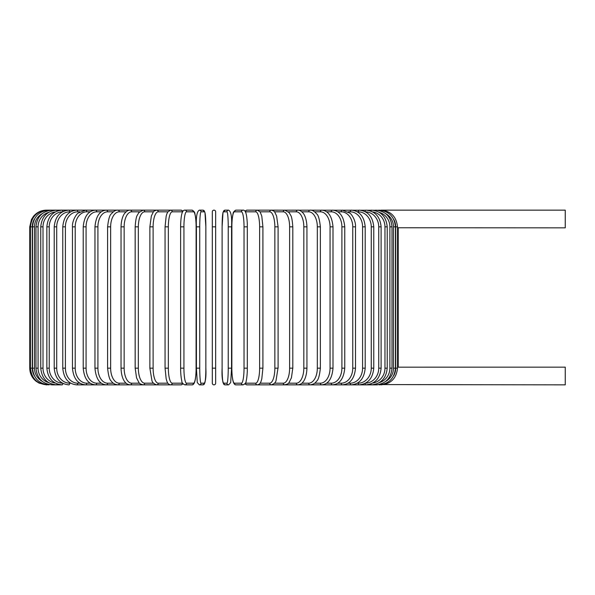 <?xml version="1.0" encoding="UTF-8"?>
<svg xmlns="http://www.w3.org/2000/svg" width="595" height="595" viewBox="0 0 595 595"><rect width="100%" height="100%" fill="white"/><g stroke="black" fill="none" stroke-linecap="round" stroke-linejoin="round"><path stroke-width="0.89" d="M215.658 226.844L215.658 383.187A1.673 1.673 0 0 1 213.984 384.853A1.673 1.673 0 0 1 212.311 383.187L212.311 226.844L215.658 226.844L215.658 211.813A1.673 1.673 0 0 0 213.984 210.147A1.673 1.673 0 0 0 212.311 211.813A1.673 1.673 0 0 1 213.984 210.147A1.673 1.673 0 0 1 215.658 211.813A1.673 1.673 0 0 0 213.984 210.147A1.673 1.673 0 0 0 212.311 211.813L212.311 226.844L212.311 211.813M215.658 383.187A1.673 1.673 0 0 1 213.984 384.853A1.673 1.673 0 0 1 212.311 383.187L212.311 368.156L212.311 383.187A1.673 1.673 0 0 0 213.984 384.853A1.673 1.673 0 0 0 215.658 383.187L215.658 368.156L215.658 383.187A1.673 1.673 0 0 1 213.984 384.853A1.673 1.673 0 0 1 212.311 383.187M397.691 227.766L565.25 227.848L565.25 210.147L380.882 210.147C390.803 210.95 396.352 216.52 397.527 226.844L395.712 226.844A15.031 14.979 -90 0 0 393.563 219.094M378.807 384.571L565.25 384.853L565.25 367.152L398.114 367.167M46.455 384.853L39.106 383.15L35.908 381.105C31.914 377.713 29.862 373.392 29.75 368.156L29.75 226.844L32.264 226.844L32.264 368.156L29.75 368.156M29.75 226.844L31.453 219.496L33.498 216.297C36.897 212.303 41.211 210.251 46.455 210.147L47.139 210.251M380.83 384.749L380.882 384.853C390.841 384.013 396.389 378.45 397.527 368.156L395.712 368.156L395.712 226.844M393.563 375.906A15.031 14.979 -90 0 0 395.712 368.156M380.83 210.251L257.575 210.147A1.673 1.569 -90 0 0 257.479 210.147M395.444 368.156L393.488 368.156L393.488 226.844L395.444 226.844L395.444 368.156C394.455 378.316 388.966 383.879 378.97 384.853M385.649 381.417A15.031 14.808 -90 0 0 393.488 368.156M393.488 226.844A15.031 14.808 -90 0 0 385.649 213.583M378.807 210.429L378.97 210.147C388.966 211.121 394.455 216.684 395.444 226.844M392.001 368.156L389.896 368.156L389.896 226.844L392.001 226.844L392.001 368.156C391.012 378.331 385.612 383.901 375.809 384.853A1.673 0.431 90 0 1 375.482 384.296M379.298 382.63A15.031 14.518 -90 0 0 389.896 368.156M389.896 226.844A15.031 14.518 -90 0 0 379.298 212.37M375.482 210.704A1.673 0.431 -90 0 1 375.809 210.147C385.612 211.099 391.012 216.669 392.001 226.844M387.211 368.156L384.965 368.156L384.965 226.844L387.211 226.844L387.211 368.156C386.214 378.361 380.949 383.924 371.414 384.853L377.505 384.853M372.745 383.054A15.031 14.124 -90 0 0 384.965 368.156M370.901 383.909A1.673 0.573 90 0 0 371.414 384.853L375.809 384.853M384.965 226.844A15.031 14.124 -90 0 0 372.745 211.946M370.901 211.091A1.673 0.573 -90 0 1 371.414 210.147C380.949 211.076 386.214 216.639 387.211 226.844M381.112 368.156L378.74 368.156L378.74 226.844L381.112 226.844L381.112 368.156C380.123 378.398 375.021 383.961 365.821 384.853A1.673 0.707 90 0 1 365.122 383.381M365.494 383.18A15.031 13.626 -90 0 0 378.74 368.156M378.74 226.844A15.031 13.626 -90 0 0 365.494 211.82M365.122 211.619A1.673 0.707 -90 0 1 365.821 210.147C375.021 211.039 380.123 216.602 381.112 226.844M373.764 368.156L371.258 368.156L371.258 226.844L373.764 226.844L373.764 368.156C372.767 378.442 367.874 384.013 359.075 384.853L371.414 384.853M357.327 383.187L358.235 383.187A15.031 13.016 -90 0 0 371.258 368.156M358.235 383.187A1.673 0.833 90 0 0 359.075 384.853L365.821 384.853M371.258 226.844A15.031 13.016 -90 0 0 358.235 211.813L357.327 211.813M358.235 211.813A1.673 0.833 -90 0 1 359.075 210.147C367.874 210.987 372.767 216.558 373.764 226.844M365.204 368.156L362.578 368.156L362.578 226.844L365.204 226.844L365.204 368.156C364.214 378.502 359.551 384.065 351.221 384.853L359.075 384.853M348.09 383.187L350.262 383.187A15.031 12.316 -90 0 0 362.578 368.156M350.262 383.187A1.673 0.959 90 0 0 351.221 384.853L342.318 384.853A1.673 1.071 90 0 1 341.247 383.187A15.031 11.513 -90 0 0 352.761 368.156L352.761 226.844L355.505 226.844L355.505 368.156L352.761 368.156M362.578 226.844A15.031 12.316 -90 0 0 350.262 211.813L348.09 211.813M350.262 211.813A1.673 0.959 -90 0 1 351.221 210.147C359.551 210.935 364.214 216.498 365.204 226.844M337.841 383.187L341.247 383.187M352.761 226.844A15.031 11.513 -90 0 0 341.247 211.813L337.841 211.813M341.247 211.813A1.673 1.071 -90 0 1 342.318 210.147L349.823 213.092C351.608 214.081 355.981 220.961 355.505 226.844M344.75 368.156L341.894 368.156L341.894 226.844L344.75 226.844L344.75 368.156C343.769 378.658 339.663 384.229 332.449 384.853L342.318 384.853C350.12 384.139 354.516 378.569 355.505 368.156M326.655 383.187L331.266 383.187A15.031 10.628 -90 0 0 341.894 368.156M331.266 383.187A1.673 1.183 90 0 0 332.449 384.853L321.672 384.853A1.673 1.279 90 0 1 320.393 383.187A15.031 9.661 -90 0 0 330.054 368.156L330.054 226.844L333.007 226.844L333.007 368.156L330.054 368.156M341.894 226.844A15.031 10.628 -90 0 0 331.266 211.813L326.655 211.813M331.266 211.813A1.673 1.183 -90 0 1 332.449 210.147C339.663 210.771 343.769 216.342 344.75 226.844M314.636 383.187L320.393 383.187M330.054 226.844A15.031 9.661 -90 0 0 320.393 211.813L314.636 211.813M320.393 211.813A1.673 1.279 -90 0 1 321.672 210.147C328.262 210.667 332.04 216.23 333.007 226.844M320.37 368.156L317.328 368.156L317.328 226.844L320.37 226.844L320.37 368.156C319.545 375.757 318.273 380.123 316.547 381.231C315.216 383.284 313.059 384.496 310.077 384.853L321.672 384.853C328.262 384.333 332.04 378.77 333.007 368.156M301.858 383.187L308.708 383.187A15.031 8.62 -90 0 0 317.328 368.156M308.708 383.187A1.673 1.369 90 0 0 310.077 384.853L297.753 384.853A1.673 1.443 90 0 1 296.303 383.187A15.031 7.519 -90 0 0 303.822 368.156L303.822 226.844L306.938 226.844L306.938 368.156L303.822 368.156M317.328 226.844A15.031 8.62 -90 0 0 308.708 211.813L301.858 211.813M308.708 211.813A1.673 1.369 -90 0 1 310.077 210.147C312.018 209.894 314.19 211.121 316.592 213.828C318.273 214.877 319.53 219.213 320.37 226.844M288.434 383.187L296.303 383.187M303.822 226.844A15.031 7.519 -90 0 0 296.303 211.813L288.434 211.813M296.303 211.813A1.673 1.443 -90 0 1 297.753 210.147C299.359 209.976 301.122 210.95 303.041 213.062C303.837 213.88 306.641 217.725 306.938 226.844M292.807 368.156L289.624 368.156L289.624 226.844L292.807 226.844L292.807 368.156L291.409 377.847L289.096 382.444C288.88 383.373 287.445 384.177 284.789 384.853L297.753 384.853C300.073 384.608 301.821 383.656 303.004 381.99C303.844 381.135 306.648 377.237 306.938 368.156M274.474 383.187L283.272 383.187A15.031 6.352 -90 0 0 289.624 368.156M283.272 383.187A1.673 1.517 90 0 0 284.789 384.853L271.283 384.853A1.673 1.569 90 0 1 269.714 383.187A15.031 5.139 -90 0 0 274.853 368.156L274.853 226.844L278.096 226.844L278.096 368.156L274.853 368.156M289.624 226.844A15.031 6.352 -90 0 0 283.272 211.813L274.474 211.813M283.272 211.813A1.673 1.517 -90 0 1 284.789 210.147L289.096 212.556L290.687 215.256C291.662 216.647 292.376 220.514 292.807 226.844M277.991 368.156L276.05 380.503C275.693 382.451 274.109 383.901 271.283 384.853L257.575 384.853A1.673 1.569 90 0 1 257.479 384.853M260.082 383.187L269.714 383.187M274.853 226.844A15.031 5.139 -90 0 0 269.714 211.813L260.082 211.813M269.714 211.813A1.673 1.569 -90 0 1 271.283 210.147C273.35 210.682 274.511 211.366 274.771 212.184L276.623 216.045L278.096 226.844M262.849 368.156L259.621 368.156L259.621 226.844L262.849 226.844M245.385 383.187L255.731 383.187A15.031 3.89 -90 0 0 259.621 368.156M255.731 383.187A1.673 1.614 90 0 0 257.345 384.853L246.97 384.853L257.345 384.853C259.189 384.586 260.432 383.381 261.079 381.224L261.793 378.896L262.908 368.156L262.908 226.844L261.8 216.134L260.156 211.924L257.345 210.147L246.97 210.147A1.673 1.614 -90 0 0 245.356 211.761M259.621 226.844A15.031 3.89 -90 0 0 255.731 211.813L245.385 211.813M245.356 383.239A1.673 1.614 90 0 0 246.97 384.853L244.88 383.954M255.731 211.813A1.673 1.614 -90 0 1 257.345 210.147M247.334 368.156L244.039 368.156L244.039 226.844L247.334 226.844M244.039 226.844A15.031 2.611 -90 0 0 241.429 211.813L234.467 211.813A15.031 2.611 -90 0 0 231.857 226.844L231.857 368.156A15.031 2.611 -90 0 0 234.467 383.187L241.429 383.187A15.031 2.611 -90 0 0 244.039 368.156M241.429 383.187A1.673 1.644 90 0 0 243.08 384.853L236.118 384.853C234.913 385.002 233.969 384.006 233.277 381.864C233.21 381.685 232.288 379.454 231.886 371.079L231.834 368.156L231.886 371.079C232.288 379.454 233.21 381.685 233.277 381.864C233.969 384.006 234.913 385.002 236.118 384.853L243.08 384.853C245.14 383.954 246.174 382.659 246.166 380.971C246.211 380.793 246.962 378.509 247.304 371.101L247.304 223.921C246.903 215.546 245.98 213.315 245.913 213.136C245.222 210.994 244.277 209.998 243.08 210.147L236.118 210.147A1.673 1.644 -90 0 0 234.467 211.813M234.467 383.187A1.673 1.644 90 0 0 236.118 384.853M241.429 211.813A1.673 1.644 -90 0 1 243.08 210.147M228.235 226.844A15.031 1.309 -90 0 0 226.926 211.813L223.43 211.813A15.031 1.309 -90 0 0 222.121 226.844L222.121 368.156A15.031 1.309 -90 0 0 223.43 383.187A1.673 1.666 90 0 0 225.096 384.853L228.584 384.853L230.682 382.57L231.567 368.156L228.235 368.156L228.235 226.844L231.567 226.844L231.559 368.156L230.682 382.57L228.584 384.853A1.673 1.666 90 0 1 226.926 383.187A15.031 1.309 -90 0 0 228.235 368.156M226.926 211.813A1.673 1.666 -90 0 1 228.584 210.147C231.046 211.366 232.043 216.937 231.567 226.844L231.567 368.156M223.43 383.187L226.926 383.187M222.121 368.156L222.121 368.156C221.638 378.063 222.627 383.634 225.096 384.853C222.627 383.634 221.638 378.063 222.113 368.156L222.113 226.844L222.999 212.43L225.096 210.147A1.673 1.666 -90 0 0 223.43 211.813M215.658 368.156L212.311 368.156M199.734 368.156L196.402 368.156L196.402 226.844L199.734 226.844L199.734 368.156A15.031 1.309 90 0 0 201.05 383.187L204.539 383.187A15.031 1.309 90 0 0 205.848 368.156L205.848 226.844A15.031 1.309 90 0 0 204.539 211.813L201.05 211.813A15.031 1.309 90 0 0 199.734 226.844M204.539 383.187A1.673 1.666 -90 0 1 202.88 384.853L199.385 384.853L197.287 382.57L196.402 368.156L197.287 382.57L199.385 384.853A1.673 1.666 -90 0 0 201.05 383.187M202.88 384.853C205.342 383.634 206.331 378.063 205.855 368.156L205.855 226.844L204.97 212.43L202.88 210.147A1.673 1.666 90 0 1 204.539 211.813M205.855 226.844L204.97 212.43L202.88 210.147L199.385 210.147A1.673 1.666 90 0 1 201.05 211.813M183.929 368.156L180.635 368.156C180.612 368.759 180.538 373.615 181.445 379.298L181.802 380.971C181.795 382.659 182.829 383.954 184.896 384.853A1.673 1.644 -90 0 0 186.54 383.187L193.501 383.187A15.031 2.611 90 0 0 196.112 368.156L196.112 226.844A15.031 2.611 90 0 0 193.501 211.813L186.54 211.813A15.031 2.611 90 0 0 183.929 226.844L183.929 368.156A15.031 2.611 90 0 0 186.54 383.187M180.612 368.156L180.612 226.844L183.929 226.844M186.54 211.813A1.673 1.644 90 0 0 184.896 210.147L191.858 210.147C193.918 211.047 194.952 212.341 194.944 214.029L195.309 215.702C196.209 221.385 196.142 226.241 196.134 226.844L196.082 371.079C195.681 379.454 194.758 381.685 194.691 381.864C194 384.006 193.055 385.002 191.858 384.853L184.896 384.853L191.858 384.853A1.673 1.644 -90 0 0 193.501 383.187M191.858 210.147A1.673 1.644 90 0 1 193.501 211.813M182.583 211.813L172.238 211.813A15.031 3.89 90 0 0 168.348 226.844L168.348 368.156L165.12 368.156M182.613 383.239A1.673 1.614 -90 0 1 180.999 384.853L170.624 384.853A1.673 1.614 -90 0 0 172.238 383.187L182.583 383.187M168.348 368.156A15.031 3.89 90 0 0 172.238 383.187M165.12 226.844L168.348 226.844M183.089 211.047L180.999 210.147A1.673 1.614 90 0 1 182.613 211.761M180.999 210.147L170.624 210.147A1.673 1.614 90 0 1 172.238 211.813M167.887 211.813L158.255 211.813A15.031 5.139 90 0 0 153.116 226.844L153.116 368.156L149.873 368.156L151.918 380.503C152.275 382.451 153.86 383.901 156.686 384.853A1.673 1.569 -90 0 0 158.255 383.187L167.887 383.187M153.116 368.156A15.031 5.139 90 0 0 158.255 383.187M149.977 226.844L153.116 226.844M170.52 384.853L170.393 384.853A1.673 1.569 -90 0 0 170.49 384.853L143.179 384.853A1.673 1.517 -90 0 0 144.697 383.187L153.495 383.187M170.393 210.147A1.673 1.569 90 0 1 170.49 210.147L156.686 210.147A1.673 1.569 90 0 1 158.255 211.813M153.495 211.813L144.697 211.813A15.031 6.352 90 0 0 138.345 226.844L138.345 368.156L135.162 368.156L136.56 377.847L138.873 382.444C139.089 383.373 140.524 384.177 143.179 384.853L130.216 384.853A1.673 1.443 -90 0 0 131.666 383.187L139.535 383.187M138.345 368.156A15.031 6.352 90 0 0 144.697 383.187M135.162 368.156L135.162 226.844L138.345 226.844M47.139 384.749L47.094 384.853C37.128 384.013 31.58 378.45 30.442 368.156L30.442 226.844C31.617 216.52 37.165 210.95 47.094 210.147L143.179 210.147A1.673 1.517 90 0 1 144.697 211.813M139.535 211.813L131.666 211.813A15.031 7.519 90 0 0 124.147 226.844L124.147 368.156L121.03 368.156C121.321 377.237 124.124 381.135 124.965 381.99C126.147 383.656 127.895 384.608 130.216 384.853L117.892 384.853A1.673 1.369 -90 0 0 119.26 383.187L126.11 383.187M124.147 368.156A15.031 7.519 90 0 0 131.666 383.187M121.03 368.156L121.03 226.844L124.147 226.844M121.03 226.844C121.328 217.725 124.132 213.88 124.928 213.062C126.847 210.95 128.609 209.976 130.216 210.147A1.673 1.443 90 0 1 131.666 211.813M126.11 211.813L119.26 211.813A15.031 8.62 90 0 0 110.64 226.844L110.64 368.156L107.598 368.156C108.424 375.757 109.696 380.123 111.421 381.231C112.752 383.284 114.909 384.496 117.892 384.853L106.297 384.853A1.673 1.279 -90 0 0 107.576 383.187L113.333 383.187M110.64 368.156A15.031 8.62 90 0 0 119.26 383.187M107.598 368.156L107.598 226.844L110.64 226.844M107.598 226.844C108.439 219.213 109.696 214.877 111.377 213.828C113.786 211.121 115.958 209.894 117.892 210.147A1.673 1.369 90 0 1 119.26 211.813M113.333 211.813L107.576 211.813A15.031 9.661 90 0 0 97.915 226.844L97.915 368.156L94.962 368.156C95.929 378.77 99.707 384.333 106.297 384.853L95.52 384.853A1.673 1.183 -90 0 0 96.702 383.187L101.314 383.187M97.915 368.156A15.031 9.661 90 0 0 107.576 383.187M94.962 368.156L94.962 226.844L97.915 226.844M94.962 226.844C95.929 216.23 99.707 210.667 106.297 210.147A1.673 1.279 90 0 1 107.576 211.813M101.314 211.813L96.702 211.813A15.031 10.628 90 0 0 86.074 226.844L86.074 368.156L83.218 368.156C84.2 378.658 88.305 384.229 95.52 384.853L85.65 384.853A1.673 1.071 -90 0 0 86.721 383.187L90.135 383.187M86.074 368.156A15.031 10.628 90 0 0 96.702 383.187M83.218 368.156L83.218 226.844L86.074 226.844M83.218 226.844C84.2 216.342 88.305 210.771 95.52 210.147A1.673 1.183 90 0 1 96.702 211.813M90.135 211.813L86.721 211.813A15.031 11.513 90 0 0 75.208 226.844L75.208 368.156L72.464 368.156C73.453 378.569 77.848 384.139 85.65 384.853L76.748 384.853A1.673 0.959 -90 0 0 77.707 383.187L79.886 383.187M75.208 368.156A15.031 11.513 90 0 0 86.721 383.187M72.464 368.156L72.464 226.844L75.208 226.844M72.464 226.844C71.988 220.961 76.368 214.081 78.146 213.092L85.65 210.147A1.673 1.071 90 0 1 86.721 211.813M79.886 211.813L77.707 211.813A15.031 12.316 90 0 0 65.398 226.844L65.398 368.156L62.765 368.156C63.762 378.502 68.418 384.065 76.748 384.853M65.398 368.156A15.031 12.316 90 0 0 77.707 383.187M62.765 368.156L62.765 226.844L65.398 226.844M62.765 226.844C63.762 216.498 68.418 210.935 76.748 210.147A1.673 0.959 90 0 1 77.707 211.813M70.641 211.813L69.734 211.813A15.031 13.016 90 0 0 56.711 226.844L56.711 368.156L54.212 368.156C55.201 378.442 60.102 384.013 68.901 384.853A1.673 0.833 -90 0 0 69.734 383.187L70.641 383.187M56.711 368.156A15.031 13.016 90 0 0 69.734 383.187M54.212 368.156L54.212 226.844L56.711 226.844M54.212 226.844C55.201 216.558 60.102 210.987 68.901 210.147A1.673 0.833 90 0 1 69.734 211.813M62.482 211.82A15.031 13.626 90 0 0 49.229 226.844L49.229 368.156L46.856 368.156C47.845 378.398 52.948 383.961 62.148 384.853A1.673 0.707 -90 0 0 62.854 383.381M49.229 368.156A15.031 13.626 90 0 0 62.482 383.18M46.856 368.156L46.856 226.844L49.229 226.844M46.856 226.844C47.845 216.602 52.948 211.039 62.148 210.147A1.673 0.707 90 0 1 62.854 211.619M55.231 211.946A15.031 14.124 90 0 0 43.004 226.844L43.004 368.156L40.758 368.156C41.754 378.361 47.02 383.924 56.555 384.853A1.673 0.573 -90 0 0 57.068 383.909M43.004 368.156A15.031 14.124 90 0 0 55.231 383.054M40.758 368.156L40.758 226.844L43.004 226.844M40.758 226.844C41.754 216.639 47.02 211.076 56.555 210.147A1.673 0.573 90 0 1 57.068 211.091M48.671 212.37A15.031 14.518 90 0 0 38.073 226.844L38.073 368.156L35.968 368.156C36.964 378.331 42.357 383.901 52.159 384.853A1.673 0.431 -90 0 0 52.486 384.296M38.073 368.156A15.031 14.518 90 0 0 48.671 382.63M35.968 368.156L35.968 226.844L38.073 226.844M35.968 226.844C36.964 216.669 42.357 211.099 52.159 210.147A1.673 0.431 90 0 1 52.486 210.704M42.319 213.583A15.031 14.808 90 0 0 34.48 226.844L34.48 368.156L32.524 368.156C33.513 378.316 39.002 383.879 48.998 384.853L49.162 384.571M34.48 368.156A15.031 14.808 90 0 0 42.319 381.417M32.524 368.156L32.524 226.844L34.48 226.844M32.524 226.844C33.513 216.684 39.002 211.121 48.998 210.147L49.162 210.429M32.264 368.156A15.031 14.979 90 0 0 34.406 375.906M34.406 219.094A15.031 14.979 90 0 0 32.264 226.844M398.219 367.152L398.219 227.848M397.527 368.156L397.527 226.844C396.352 216.52 390.803 210.95 380.882 210.147M244.88 211.047L246.97 210.147M236.118 210.147C234.051 211.047 233.017 212.341 233.024 214.029C232.98 214.207 232.229 216.491 231.886 223.899L231.834 368.156M222.113 226.844L222.999 212.43L225.096 210.147L228.584 210.147M196.402 368.156L196.402 226.844C195.926 216.937 196.923 211.366 199.385 210.147M184.896 210.147C183.691 209.998 182.747 210.994 182.055 213.136C181.988 213.315 181.066 215.546 180.664 223.921L180.612 226.844M170.624 210.147L167.812 211.924L166.89 213.791L166.169 216.134L165.06 226.844L165.06 368.156L166.176 378.896L166.89 381.224C167.537 383.381 168.779 384.586 170.624 384.853L180.999 384.853L183.089 383.954M149.873 368.156L149.873 226.844L151.346 216.045L153.198 212.184C153.458 211.366 154.618 210.682 156.686 210.147L143.179 210.147L138.88 212.556L137.289 215.256C136.307 216.647 135.601 220.514 135.162 226.844M52.159 384.853L62.148 384.853"/></g></svg>
